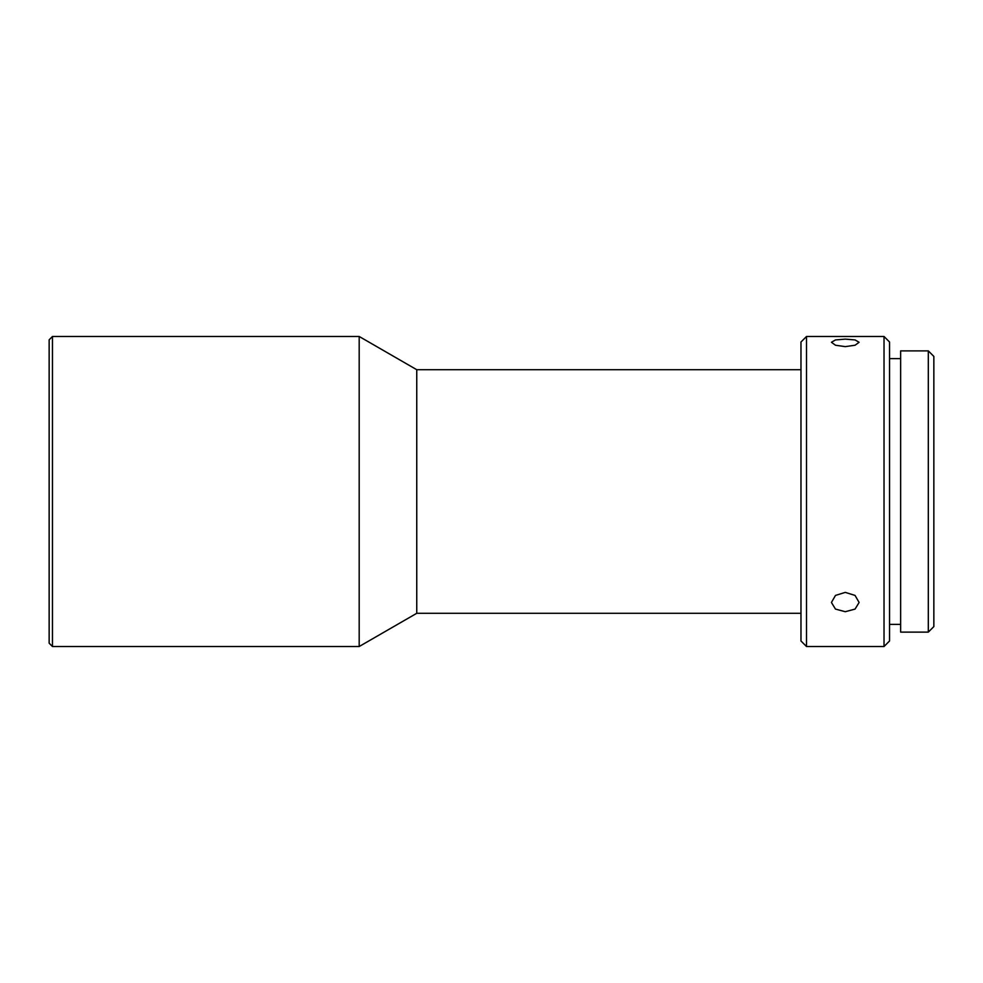 <?xml version="1.0" encoding="UTF-8"?>
<svg xmlns="http://www.w3.org/2000/svg" width="983" height="983" viewBox="0 0 983 983"><rect width="100%" height="100%" fill="white"/><g stroke="black" fill="none" stroke-linecap="round" stroke-linejoin="round"><path stroke-width="1.47" d="M52.468 646.519L49.15 643.189L49.15 339.811L52.468 336.481L52.468 646.519L359.188 646.519L359.188 336.481L52.468 336.481M800.973 369.706L416.755 369.706L416.755 613.294L359.188 646.519M416.755 369.706L359.188 336.481M800.973 613.294L416.755 613.294M800.973 640.977L800.973 342.023L806.515 336.481L806.515 646.519L800.973 640.977M845.269 611.709L855.063 609.091L859.105 602.481L855.063 595.428L845.269 592.38L835.476 595.428L831.434 602.481L835.476 609.091L845.269 611.709M845.269 346.63L855.063 345.23L859.105 342.281L855.063 339.934L845.269 339.123L835.476 339.934L831.434 342.281L835.476 345.23L845.269 346.63M884.024 646.519L889.554 640.977L889.554 342.023L884.024 336.481L884.024 646.519L806.515 646.519M884.024 336.481L806.515 336.481M900.637 358.623L889.554 358.623M900.637 624.377L889.554 624.377M928.308 350.882L928.308 632.118L900.637 632.118L900.637 350.882L928.308 350.882L933.85 356.411L933.85 626.589L928.308 632.118"/></g></svg>
